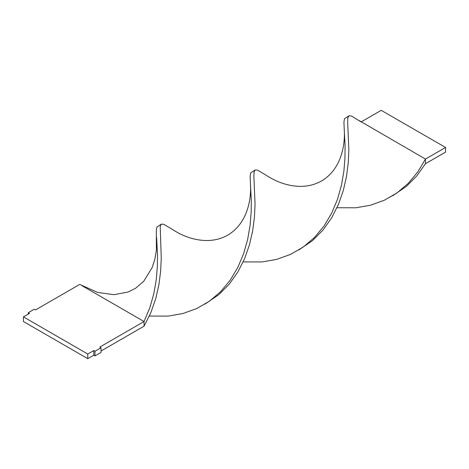 <?xml version="1.0" encoding="UTF-8"?>
<svg xmlns="http://www.w3.org/2000/svg" width="469" height="469" viewBox="0 0 469 469"><rect width="100%" height="100%" fill="white"/><g stroke="black" fill="none" stroke-linecap="round" stroke-linejoin="round"><path stroke-width="0.7" d="M28.275 314.107L28.275 312.717L29.483 313.409L23.45 316.892L23.45 321.535L87.767 358.668L93.8 355.185L95.008 355.883L101.034 352.401L101.034 347.764L99.833 347.066L144.047 321.535L144.047 326.178L150.813 312.794L155.731 298.735L158.938 284.572L160.674 270.883L161.248 258.231L160.216 226.322L161.307 224.141L163.716 224.252L171.443 228.837C177.939 233.146 184.487 236.259 191.076 238.188C203.693 241.781 214.995 241.242 224.985 236.569C234.178 232.126 241.054 224.674 245.627 214.216C250.634 202.168 250.944 190.613 250.405 183.156L250.129 176.238L250.704 172.897L255.107 169.983L257.516 170.095L265.243 174.685C271.739 178.988 278.287 182.107 284.876 184.03C297.493 187.623 308.795 187.084 318.785 182.412C327.978 177.974 334.854 170.523 339.427 160.064C344.434 148.011 344.744 136.456 344.205 129.004L343.929 122.087L344.504 118.739L348.907 115.831L351.316 115.943L361.13 121.934M23.45 316.892L87.767 354.031L87.767 358.668M87.767 354.031L93.8 350.548L93.8 355.185M93.8 350.548L95.008 351.24L95.008 355.883M95.008 351.24L101.034 347.764M101.034 351.011L144.047 326.178M28.275 312.717L34.301 309.235L35.509 309.933L79.73 284.402L97.652 292.451L114.037 294.684L128.172 292.005L135.5 288.324L143.772 281.224L152.202 267.465L154.793 259.457L156.382 250.288L156.329 230.396L156.904 227.049L161.219 224.194M156.605 237.314L157.49 254.415L157.367 266.339L156.277 279.559L153.861 293.547L149.851 307.734L144.047 321.535L82.181 285.814M205.012 304.111L218.8 294.679L229.218 284.191L237.847 272.02L244.613 258.642L249.531 244.578L252.738 230.414L254.474 216.731L255.048 204.074L253.887 176.76L254.016 172.17L255.019 170.042M392.612 195.802L406.4 186.369L416.818 175.881L425.447 163.71L425.447 159.067L417.779 171.93L408.27 183.338L397.05 192.876L384.351 200.234L370.498 205.223L355.871 207.79L336.976 207.744M149.377 316.059L168.271 316.1L182.898 313.532L196.751 308.543L209.45 301.186L220.67 291.648L230.179 280.239L237.847 267.377L243.651 253.577L247.661 239.389L250.077 225.401L251.167 212.181L251.29 200.257L250.405 183.156M359.043 120.527L425.447 159.067L445.55 147.465L445.55 152.108L425.447 163.71M298.812 249.954L312.6 240.527L323.018 230.033L331.647 217.868L338.413 204.484L343.331 190.426L346.538 176.262L348.274 162.573L348.848 149.922L347.687 122.608L347.816 118.012L348.819 115.884M243.177 261.901L262.071 261.948L276.698 259.375L290.551 254.386L303.25 247.034L314.47 237.49L323.979 226.081L331.647 213.225L337.451 199.425L341.461 185.237L343.877 171.249L344.967 158.03L345.09 146.105L344.205 129.004M361.177 121.905L381.233 110.332L445.55 147.465M388.572 197.848L396.422 193.316"/></g></svg>
